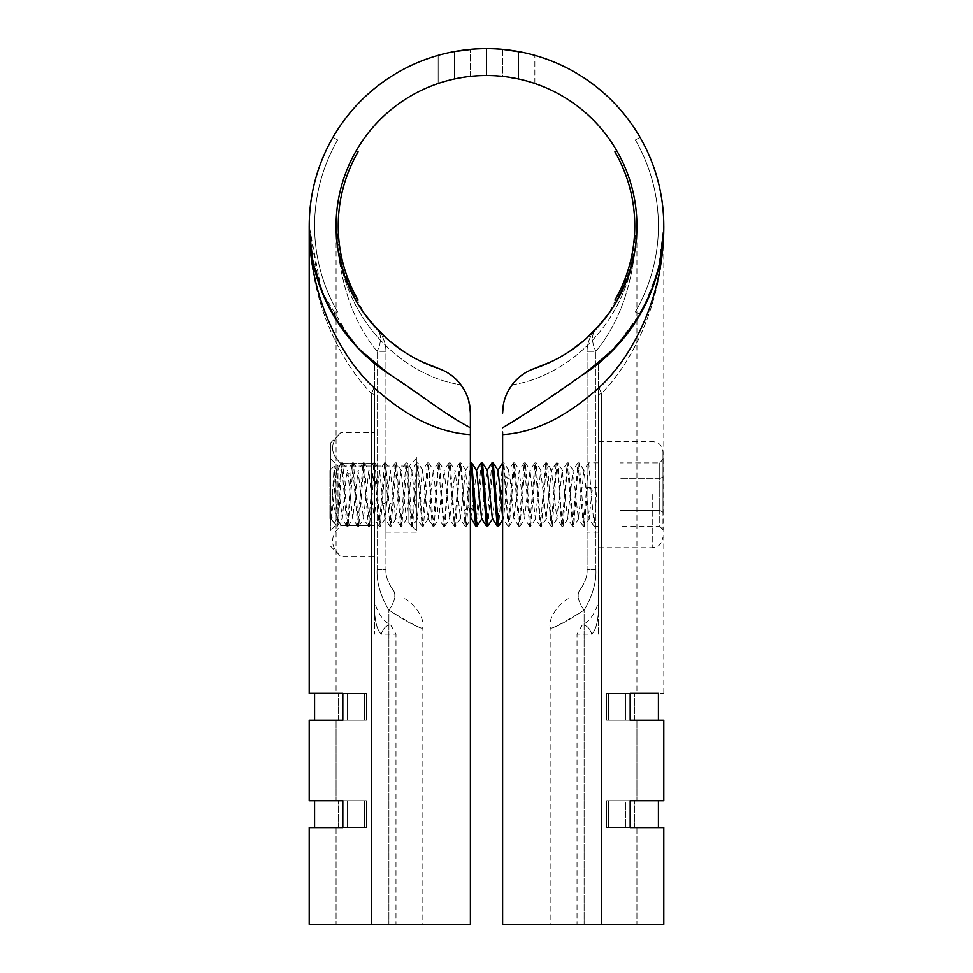 <?xml version="1.0" encoding="UTF-8"?>
<svg xmlns="http://www.w3.org/2000/svg" width="973" height="973" viewBox="0 0 973 973"><rect width="100%" height="100%" fill="white"/><g stroke="black" fill="none" stroke-linecap="round" stroke-linejoin="round"><path stroke-width="0.73" stroke-dasharray="4.87 3.65" d="M470.385 924.35L336.074 924.35L470.385 924.35L470.385 413.197L470.385 924.35L309.207 924.35L371.455 924.35L309.207 924.35L309.207 827.646L347.179 827.646L314.583 827.646L347.179 827.646L347.179 800.779L342.824 800.779L342.824 827.646L342.824 800.779L309.207 800.779L342.824 800.779L342.824 827.646L347.179 827.646L347.179 800.779L309.207 800.779L309.207 720.202L347.179 720.202L314.583 720.202L347.179 720.202L347.179 693.335L342.824 693.335L342.824 720.202L342.824 693.335C298.419 693.335 298.419 693.335 342.824 693.335L342.824 720.202L347.179 720.202L347.179 693.335L309.207 693.335M470.385 427.743C445.67 412.99 419.545 395.731 392.022 375.955A177.293 177.293 0 0 1 486.5 48.65L486.5 75.517A150.426 150.426 0 0 0 438.276 368.426A47.263 47.263 0 0 1 470.385 413.197L470.385 434.603C437.315 432.523 403.99 415.751 370.385 384.274C338.507 352.846 308.976 294.539 309.207 225.943C309.122 299.003 338.543 359.548 371.455 393.53L374.483 394.527L374.483 610.582C375.274 622.975 377.536 630.832 381.27 634.128C377.524 630.772 375.262 622.927 374.483 610.582L374.483 394.527L371.455 393.53L371.455 924.35L395.975 924.35L371.455 924.35L371.455 393.53C338.543 359.572 309.122 298.979 309.207 225.943L318.597 282.863M470.385 462.966L470.385 519.923L466.371 526.15L460.995 462.978L459.524 471.978L455.619 526.15L454.123 516.821L450.244 462.966L448.772 471.978L444.88 526.15L443.372 516.809L439.504 462.966L438.032 471.978L434.128 526.15L432.632 516.797L428.619 462.856L423.437 526.065L422.173 526.259L427.402 462.978L428.886 472.112L430.224 494.564C431.173 515.313 432.134 525.809 433.107 526.065L438.288 462.856L443.518 526.15L445.002 516.943L449.027 462.856L454.403 526.259L459.633 462.978L461.117 472.173L465.143 526.259L470.385 462.966L465.495 470.531L470.385 516.87M447.458 372.683L450.292 374.52L447.458 372.683M452.98 376.563L455.595 378.85L452.98 376.563M458.21 381.538L460.861 384.749L458.21 381.525M464.948 391.182L467.721 397.543M467.94 398.2L469.764 405.595M470.385 413.197L467.891 398.066M467.855 397.957L464.814 390.927M352.822 294.916L364.109 313.391L343.907 273.839L336.074 225.943C338.251 325.128 409.961 377.646 460.861 384.749C410.047 377.694 338.239 325.152 336.074 225.943C338.324 279.129 351.995 320.932 377.11 351.326L385.916 351.326L385.916 569.667L385.916 351.326L377.11 351.326C351.995 320.92 338.312 279.129 336.074 225.943L341.462 265.848L356.227 301.156A150.426 150.426 0 0 1 356.227 150.73A150.426 150.426 0 0 0 356.227 301.156A150.426 150.426 0 0 1 356.227 150.73A150.426 150.426 0 0 0 356.227 301.156L358.088 300.073A148.273 148.273 0 0 1 358.088 151.8A148.273 148.273 0 0 0 358.088 300.073A148.273 148.273 0 0 1 358.088 151.8L356.227 150.73M377.11 569.667C376.539 582.292 380.455 595.78 388.884 610.144C380.455 595.78 376.539 582.28 377.11 569.667L377.11 351.326L377.11 569.667L385.916 569.667C385.563 575.98 387.947 582.73 393.056 589.906A32.231 15.215 141.1 0 1 388.884 610.144C406.325 621.711 417.526 627.609 422.464 627.84C422.209 629.64 411.02 623.742 388.884 610.144C406.325 621.711 417.526 627.609 422.464 627.84C422.209 629.64 411.02 623.742 388.884 610.144L388.884 924.35L388.884 610.144A32.231 15.215 -38.9 0 0 393.056 589.906C387.947 582.73 385.563 575.98 385.916 569.667L377.11 569.667M364.595 720.202L336.074 720.202L366.334 720.202L336.074 720.202L366.334 720.202L366.334 693.335L364.595 693.335L364.595 720.202L364.595 693.335C326.916 693.335 326.916 693.335 364.595 693.335L338.227 693.335L366.334 693.335L364.595 693.335L364.595 720.202L364.595 693.335L336.074 693.335L366.334 693.335L338.227 693.335L366.334 693.335L366.334 720.202L364.595 720.202M364.595 827.646L336.074 827.646L366.334 827.646L336.074 827.646L366.334 827.646L366.334 800.779L364.595 800.779L364.595 827.646L364.595 800.779L336.074 800.779L366.334 800.779L338.227 800.779L366.334 800.779L364.595 800.779L364.595 827.646L364.595 800.779L336.074 800.779L366.334 800.779L338.227 800.779L366.334 800.779L366.334 827.646L364.595 827.646M420.689 361.202L403.357 351.302L420.689 361.202M389.832 341.195L386.524 338.336M370.81 322.087L356.957 302.408L371.236 322.598M345.829 279.215L342.435 269.229M338.604 253.43L336.257 233.484M534.846 83.496L534.846 55.376L534.846 83.496M522.306 79.835L499.064 76.04M487.12 75.517L486.5 75.517L486.5 48.65L486.5 75.517L487.157 75.517M487.972 75.517L489.127 75.529M492.034 75.614L495.5 75.785M499.173 76.052L500.049 76.125M386.512 338.324L389.492 340.903M336.123 229.774L338.105 250.608M343.907 273.851L349.429 287.923M470.385 76.38L470.385 49.38L470.385 76.38L454.269 79.008L473.936 76.04M477.792 75.76L481.294 75.602M484.067 75.529L485.442 75.517M443.299 53.989L438.154 55.376L438.154 83.496L438.154 55.376L438.154 83.496L438.154 55.376L446.826 53.15M519.363 51.727L502.615 49.38L502.615 76.38L518.731 79.008C497.239 74.289 475.761 74.289 454.269 79.008L446.802 80.844M522.294 52.299L526.198 53.15M529.336 53.904L532.474 54.719M472.987 49.161L454.269 51.605L454.269 79.008C475.761 74.289 497.239 74.289 518.731 79.008L518.731 51.605C497.239 47.628 475.761 47.628 454.269 51.605L454.269 79.008L454.269 51.605L454.269 79.008L450.694 79.835M484.08 48.662L481.294 48.723M477.792 48.869L473.924 49.1M326.989 303.333L326.697 302.7M329.956 309.171L342.764 329.725M358.064 348.152L374.69 363.525M383.678 370.372L391.268 375.481M374.483 394.527L374.483 363.355L374.483 394.527M416.395 456.957L416.395 532.17L416.395 456.957L374.483 456.957L374.483 532.17L374.483 456.957L374.483 532.17L374.483 456.957L385.916 456.957L385.916 532.17L385.916 456.957M381.27 634.128C383.058 628.424 386.172 625.323 390.599 624.824C386.196 625.311 383.082 628.412 381.27 634.128C383.058 628.424 386.172 625.323 390.599 624.824C386.196 625.311 383.082 628.412 381.27 634.128L395.975 634.128L381.27 634.128M371.455 393.53A42.982 23.401 130.5 0 0 374.483 386.22A42.982 23.401 -49.5 0 1 371.455 393.53M354.95 344.795L371.455 360.837A42.982 23.401 -49.5 0 1 374.483 364.595A42.982 23.401 130.5 0 0 371.455 360.837L351.788 341.195L321.455 290.672L309.207 225.943L311.542 254.61M386.488 372.318L392.01 375.955L358.915 349.039L330.625 310.399M324.313 297.556L311.628 255.121M502.615 49.38L486.5 48.65L502.615 49.38L502.615 76.38M348.626 337.4L328.412 306.179M326.137 301.533L313.72 265.641L309.207 225.943L309.84 240.793M332.961 137.29A177.293 177.293 0 0 0 332.961 314.583L337.619 311.895A171.917 171.917 0 0 1 337.619 139.978L332.961 137.29A177.293 177.293 0 0 0 332.961 314.583L337.619 311.895A171.917 171.917 0 0 1 337.619 139.978L332.961 137.29A177.293 177.293 0 0 0 332.961 314.583L337.619 311.895A171.917 171.917 0 0 1 337.619 139.978L332.961 137.29A177.293 177.293 0 0 0 332.961 314.583L337.619 311.895A171.917 171.917 0 0 1 337.619 139.978L332.961 137.29M416.395 532.17L385.916 532.17M385.916 351.326A32.231 32.231 0 0 0 377.11 329.202A32.231 32.231 0 0 1 385.916 351.326A32.231 32.231 0 0 0 377.11 329.202A32.231 18.961 -43.4 0 1 377.11 351.326A32.231 18.961 136.6 0 0 377.135 329.227M366.334 827.646L338.227 827.646L366.334 827.646L366.334 800.779L366.334 827.646M366.334 720.202L338.227 720.202L366.334 720.202L366.334 693.335L366.334 720.202M347.179 827.646L314.583 827.646L347.179 827.646L347.179 800.779L347.179 827.646M347.179 720.202L314.583 720.202L347.179 720.202L347.179 693.335L347.179 720.202M502.615 432L502.615 924.35L663.793 924.35L601.545 924.35L663.793 924.35L663.793 827.646L625.821 827.646L658.417 827.646L625.821 827.646L625.821 800.779L630.176 800.779L630.176 827.646L630.176 800.779L663.793 800.779L630.176 800.779L663.793 800.779L663.793 720.202L625.821 720.202L658.417 720.202L625.821 720.202L625.821 693.335L630.176 693.335L630.176 720.202L630.176 693.335L663.793 693.335L625.821 693.335L658.417 693.335L625.821 693.335L630.176 693.335L630.176 720.202L625.821 720.202L625.821 693.335L658.417 693.335L658.417 720.202L625.821 720.202L658.417 720.202M663.756 229.567L663.793 225.943C663.878 299.003 634.457 359.548 601.545 393.53L598.517 394.527L598.517 610.582C597.726 622.975 595.464 630.832 591.73 634.128C595.476 630.772 597.738 622.927 598.517 610.582L598.517 394.527L601.545 393.53L601.545 924.35L577.025 924.35L601.545 924.35L601.545 393.53C634.457 359.572 663.878 298.979 663.793 225.943C664.024 294.527 634.493 352.846 602.615 384.274C569.01 415.751 535.673 432.535 502.615 434.603L502.615 924.35M497.385 526.259L502.615 462.978L502.615 519.923L503.479 518.585L508.478 470.531L510.29 480.504L513.853 518.585L519.217 470.531L524.593 518.585L529.969 470.531L535.345 518.585L540.708 470.531L546.084 518.585L551.46 470.531L556.824 518.585L562.199 470.531L567.575 518.585L572.951 470.531L578.315 518.585L584.068 470.531L589.066 518.585L592.314 489.273L597.154 487.631L587.473 487.631L584.42 526.259L579.19 462.978L577.694 472.209L573.815 526.15L572.331 517.004L568.439 462.978L566.955 472.173L563.063 526.15L561.579 516.979L557.699 462.978L556.215 472.124L552.323 526.15L550.84 516.943L549.49 494.564C548.492 472.392 547.483 462.041 546.461 463.489L541.584 526.15L540.088 516.955L536.062 462.856L530.686 526.259L525.323 462.856L519.947 526.259L514.571 462.856L509.207 526.259L503.832 462.856L498.602 526.15M525.542 372.683L522.708 374.52L525.542 372.683M520.02 376.563L517.405 378.85L520.02 376.563M512.139 384.749C562.953 377.694 634.761 325.152 636.926 225.943C634.749 325.128 563.039 377.646 512.139 384.749L508.088 391.122M643.044 309.171L614.51 348.589L580.978 375.955A177.293 177.293 0 0 0 486.5 48.65L486.5 75.517A150.426 150.426 0 0 1 534.724 368.426A47.263 47.263 0 0 0 502.615 413.197L503.223 405.632L505.06 398.188L503.236 405.595M505.267 397.592L508.052 391.182L505.279 397.543M616.773 150.73L614.912 151.8A148.273 148.273 0 0 1 614.912 300.073L616.773 301.156A150.426 150.426 0 0 0 616.773 150.73A150.426 150.426 0 0 1 616.773 301.156A150.426 150.426 0 0 0 616.773 150.73A150.426 150.426 0 0 1 616.773 301.156L631.538 265.824L636.926 225.943C634.676 279.129 621.005 320.932 595.89 351.326L587.084 351.326L587.084 569.667L587.084 351.326L595.89 351.326C621.005 320.92 634.688 279.129 636.926 225.943L629.093 273.851L608.891 313.391L620.19 294.904M595.89 569.667C596.461 582.292 592.545 595.78 584.116 610.144C592.545 595.78 596.461 582.28 595.89 569.667L595.89 351.326L595.89 569.667L587.084 569.667C587.437 575.98 585.053 582.73 579.944 589.906A32.231 15.215 -141.1 0 0 584.116 610.144C566.675 621.711 555.474 627.609 550.536 627.84C550.791 629.64 561.98 623.742 584.116 610.144C566.675 621.711 555.474 627.609 550.536 627.84C550.791 629.64 561.98 623.742 584.116 610.144L584.116 924.35L584.116 610.144A32.231 15.215 38.9 0 1 579.944 589.906C585.053 582.73 587.437 575.98 587.084 569.667L595.89 569.667M608.405 720.202L636.926 720.202L606.666 720.202L636.926 720.202L606.666 720.202L606.666 693.335L608.405 693.335L608.405 720.202L608.405 693.335C646.084 693.335 646.084 693.335 608.405 693.335L634.773 693.335L606.666 693.335L608.405 693.335L608.405 720.202L608.405 693.335L636.926 693.335L606.666 693.335L634.773 693.335L606.666 693.335L606.666 720.202L608.405 720.202M608.405 827.646L636.926 827.646L606.666 827.646L636.926 827.646L606.666 827.646L606.666 800.779L608.405 800.779L608.405 827.646L608.405 800.779L636.926 800.779L606.666 800.779L634.773 800.779L606.666 800.779L608.405 800.779L608.405 827.646L608.405 800.779L636.926 800.779L606.666 800.779L634.773 800.779L606.666 800.779L606.666 827.646L608.405 827.646M552.311 361.202L569.643 351.302L552.311 361.202M583.168 341.195L586.476 338.336M601.728 322.647L616.043 302.408L602.202 322.063M486.5 75.517L486.5 48.65L486.5 75.517L485.843 75.517M485.028 75.517L483.873 75.529M480.966 75.614L477.5 75.785M473.827 76.052L472.951 76.125M636.719 233.946L634.396 253.442M630.954 267.891L627.171 279.215M586.488 338.324L583.508 340.903M623.681 287.655L629.093 273.839M634.895 250.608L636.877 229.762M495.208 75.76L491.706 75.602M488.933 75.529L487.558 75.517M526.101 80.82L518.731 79.008L518.731 51.605L534.846 55.376M614.912 300.073L616.773 301.156L614.912 300.073A148.273 148.273 0 0 0 614.912 151.8A148.273 148.273 0 0 1 614.912 300.073M636.926 225.943L636.926 319.764L613.416 349.733L580.99 375.955C548.833 396.85 530.905 412.674 502.615 427.743M646.571 302.153L659.195 265.994L663.793 225.943L658.393 269.339L643.591 308.113M598.517 394.527L598.517 363.355L598.517 394.527M598.517 456.957L598.517 532.17L598.517 456.957L587.084 456.957L587.084 532.17L587.084 456.957M591.73 634.128C589.942 628.424 586.828 625.323 582.401 624.824C586.804 625.311 589.918 628.412 591.73 634.128C589.942 628.424 586.828 625.323 582.401 624.824C586.804 625.311 589.918 628.412 591.73 634.128L577.025 634.128L591.73 634.128M601.545 393.53A42.982 23.401 -130.5 0 1 598.517 386.22A42.982 23.401 49.5 0 0 601.545 393.53M659.56 264.449L663.793 225.931C663.878 284.724 634.445 333.508 601.545 360.837A42.982 23.401 49.5 0 0 598.517 364.595A42.982 23.401 -130.5 0 1 601.545 360.837L624.921 336.719L644.588 306.179M630.176 800.779L630.176 827.646L625.821 827.646L625.821 800.779L658.417 800.779L630.176 800.779M587.133 371.905L589.468 370.263M598.31 363.525L614.924 348.164M630.236 329.725L642.375 310.399M643.676 307.967L646.303 302.7M654.403 282.863L661.372 255.121M473.802 49.1L477.488 48.881M478.582 48.832L480.747 48.747M480.966 48.735L483.873 48.674M484.566 48.662L485.843 48.65M640.039 137.29A177.293 177.293 0 0 1 640.039 314.583L635.381 311.895A171.917 171.917 0 0 0 635.381 139.978L640.039 137.29A177.293 177.293 0 0 1 640.039 314.583L635.381 311.895A171.917 171.917 0 0 0 635.381 139.978L640.039 137.29A177.293 177.293 0 0 1 640.039 314.583L635.381 311.895A171.917 171.917 0 0 0 635.381 139.978L640.039 137.29A177.293 177.293 0 0 1 640.039 314.583L635.381 311.895A171.917 171.917 0 0 0 635.381 139.978L640.039 137.29M630.176 693.335L625.821 693.335L630.176 693.335M598.517 532.17L587.084 532.17M587.084 351.326A32.231 32.231 0 0 1 595.89 329.202A32.231 32.231 0 0 0 587.084 351.326A32.231 32.231 0 0 1 595.89 329.202A32.231 18.961 -136.6 0 0 595.89 351.326A32.231 18.961 43.4 0 1 595.865 329.227M606.666 827.646L634.773 827.646L606.666 827.646L606.666 800.779L606.666 827.646M606.666 720.202L634.773 720.202L606.666 720.202L606.666 693.335L606.666 720.202M625.821 827.646L658.417 827.646L625.821 827.646L625.821 800.779L625.821 827.646M625.821 720.202L625.821 693.335L625.821 720.202M662.978 494.564L662.978 452.117L662.978 494.564M662.978 459.195L662.978 476.879L662.978 459.195L659.755 462.917L620.008 462.917L620.008 478.74L620.008 462.917M662.978 529.92L659.755 526.198L659.755 462.917L659.755 478.74L662.978 476.879L659.755 478.74L659.755 510.375L662.978 512.236L662.978 476.879L662.978 529.92L662.978 512.236L659.755 510.375L620.008 510.375L620.008 478.74L620.008 526.198L620.008 510.375L659.755 510.375L659.755 526.198L620.008 526.198M598.517 494.564L598.517 441.377L598.517 494.564M427.889 518.585L433.107 526.065L428.266 518.585L423.437 526.065C422.464 525.809 421.504 515.313 420.555 494.564L417.867 462.856L412.503 526.259L407.128 462.856L401.752 526.259L396.376 462.856L391.012 526.259L385.636 462.856L380.261 526.259L374.897 462.856L369.521 526.259L364.145 462.856L358.769 526.259L353.406 462.856L348.03 526.259L342.654 462.856L341.414 470.944L346.242 476.551L347.677 470.531L352.676 518.585L358.052 470.531L363.428 518.585L368.791 470.531L374.167 518.585L379.543 470.531L384.907 518.585L390.282 470.531L395.658 518.585L401.034 470.531L406.398 518.585L411.774 470.531L417.149 518.585L422.513 470.531L427.889 518.585L433.265 470.531L438.641 518.585L444.004 470.531L449.757 518.585L455.133 470.531L460.497 518.585L465.495 470.531M348.03 526.259L346.814 526.15L341.584 462.856L339.431 484.882L337.412 526.162L342.301 518.597L346.242 476.551L351.083 470.944L352.323 462.856L357.699 526.259L363.075 462.856L368.451 526.259L373.814 462.856L379.19 526.259L384.566 462.856L389.93 526.259L395.306 462.856L400.681 526.259L406.057 462.856L411.421 526.259L416.797 462.856L422.173 526.259M329.896 510.205L330.796 519.643L331.562 518.585L329.896 510.205L329.896 470.385L329.896 518.731L329.896 510.205L333.593 522.306L337.412 526.162C338.75 525.578 340.076 487.789 341.414 470.944M346.96 526.259L348.31 516.797L351.083 470.944M471.601 462.856L466.371 526.15M475.894 526.259L481.124 462.966M482.34 462.856L477.111 526.15M486.634 526.259L491.864 462.978M493.08 462.856L487.85 526.15M502.615 462.966L504.111 472.246L508.125 526.259L513.501 462.856L518.877 526.259L524.24 462.856L529.616 526.259L534.992 462.856L540.368 526.259L545.731 462.856L551.107 526.259L556.142 463.489L557.553 462.856M551.825 470.531L546.814 462.856L546.461 463.489L551.302 470.859L556.142 463.489C557.152 462.041 558.161 472.392 559.171 494.564L561.847 526.259L567.223 462.856L572.598 526.259L577.974 462.856L583.338 526.259L588.714 462.856L594.089 526.259L597.154 487.631M331.562 518.585L336.561 470.531L342.314 518.585M334.043 522.89L337.412 518.731M337.412 526.162L334.165 466.237L336.938 470.531M330.905 519.606L334.165 466.237M470.871 518.585L476.612 470.531M481.611 518.585L487.364 470.531M492.362 518.585L498.103 470.531M502.615 516.87L503.479 518.585M587.473 487.631L592.314 489.273M659.755 478.74L620.008 478.74L659.755 478.74M330.431 494.564L330.431 443.043L330.431 494.564M330.431 458.563L330.431 530.553L330.431 458.563L337.959 466.079L337.959 523.036L337.959 466.079L408.867 466.079L408.867 523.036L408.867 466.079L416.395 458.563L416.395 530.553L408.867 523.036L337.959 523.036L330.431 530.553M416.395 530.553L416.395 458.563M374.483 525.578L374.483 463.537L374.483 525.578L340.951 525.578C329.798 535.916 329.798 546.254 340.951 556.592C329.798 546.254 329.798 535.916 340.951 525.578C335.344 514.425 332.571 504.087 332.644 494.564C332.571 504.075 335.332 514.413 340.951 525.578L374.483 525.578M374.483 432.523L374.483 463.537L374.483 432.523L340.951 432.523C329.798 442.861 329.798 453.199 340.951 463.537C329.798 453.199 329.798 442.861 340.951 432.523L330.431 443.043M330.431 546.072L340.951 556.592L374.483 556.592M332.644 494.564C332.571 485.041 335.332 474.702 340.951 463.537C335.344 474.69 332.571 485.041 332.644 494.564M340.951 463.537L374.483 463.537L340.951 463.537M518.731 51.605L518.731 79.008L518.731 51.605M652.238 494.564L652.238 547.75L652.238 494.564M382.425 504.233L387.254 501.934L392.095 504.233M464.449 510.594L469.278 506.787L470.385 507.651M505.449 476.138L510.29 480.504L515.131 476.138M336.074 720.202L336.074 800.779L336.074 720.202M336.074 827.646L336.074 924.35L336.074 827.646M338.227 827.646L338.227 800.779L338.227 827.646M338.227 720.202L338.227 693.335L338.227 720.202M337.023 321.272L335.649 319.083M321.856 291.705L320.372 287.862M313.221 263.44L312.442 259.645M374.483 596.911C373.644 603.746 379.981 620.178 390.611 624.824L395.975 634.128L395.975 924.35M374.483 596.899L374.483 634.128L374.483 596.899M330.893 310.91L344.965 332.705L324.362 297.653M322.051 292.18L312.71 260.995L309.207 225.931L309.864 241.073M392.01 375.955L359.341 349.477L335.734 319.217L321.832 291.62L312.43 259.572M322.027 292.119L320.944 289.346M313.525 264.802L309.207 225.931M314.583 827.646L314.583 800.779M314.583 720.202L314.583 693.335M336.074 225.943L336.074 693.335M404.257 598.748C406.568 597.994 425.529 614.194 422.841 627.95L422.841 924.35M636.926 720.202L636.926 800.779L636.926 720.202M636.926 827.646L636.926 924.35L636.926 827.646M634.773 827.646L634.773 800.779L634.773 827.646M634.773 720.202L634.773 693.335L634.773 720.202M663.793 693.335L663.793 225.943L663.16 240.818M661.458 254.622L654.245 283.325M652.64 287.826L651.205 291.535M648.942 296.972L637.607 318.658M598.517 596.911C599.356 603.746 593.019 620.178 582.389 624.824L577.025 634.128L577.025 924.35M598.517 634.128L598.517 596.899L598.517 634.128M646.522 302.262L627.999 332.754L601.545 360.837L629.653 330.54L648.687 297.556M650.949 292.18L652.044 289.407M654.184 283.496L657.468 272.866M663.331 238.75L663.136 241.122M660.631 259.256L659.816 263.233M652.761 287.497L651.18 291.608M661.494 254.403L659.609 264.206M657.48 272.829L650.973 292.131M636.926 319.764L636.926 693.335M568.743 598.748C566.432 597.994 547.471 614.194 550.159 627.95L550.159 924.35M658.417 800.779L658.417 827.646M598.517 547.75L652.238 547.75L656.957 546.644C656.824 546.875 662.297 544.6 662.978 536.999M598.517 441.377L652.238 441.377L656.884 442.435C656.775 442.314 662.078 444.114 662.978 452.117M342.654 462.856L341.584 462.856M353.406 462.856L352.323 462.856M374.897 462.856L373.814 462.856M364.145 462.856L363.075 462.856M385.636 462.856L384.566 462.856M396.376 462.856L395.306 462.856M407.128 462.856L406.057 462.856M417.867 462.856L416.797 462.856M428.619 462.856L427.536 462.856M450.11 462.856L449.027 462.856M460.849 462.856L459.779 462.856M439.358 462.856L438.288 462.856M503.832 462.856L502.749 462.856M514.571 462.856L513.501 462.856M525.323 462.856L524.24 462.856M536.062 462.856L534.992 462.856M546.814 462.856L545.731 462.856M598.517 462.856L588.714 462.856M568.293 462.856L567.223 462.856M579.044 462.856L577.974 462.856M341.45 462.978L336.561 470.531M346.826 526.15L341.937 518.585M331.197 518.585L333.593 522.306M369.521 526.259L368.451 526.259M358.769 526.259L357.699 526.259M380.261 526.259L379.19 526.259M391.012 526.259L389.93 526.259M412.503 526.259L411.421 526.259M401.752 526.259L400.681 526.259M433.982 526.259L432.912 526.259M444.734 526.259L443.664 526.259M455.473 526.259L454.403 526.259M466.225 526.259L465.143 526.259M509.207 526.259L508.125 526.259M519.947 526.259L518.877 526.259M530.686 526.259L529.616 526.259M541.438 526.259L540.368 526.259M552.178 526.259L551.107 526.259M562.929 526.259L561.847 526.259M573.669 526.259L572.598 526.259M584.42 526.259L583.338 526.259M598.517 526.259L594.089 526.259M375.031 462.978L379.92 470.531M369.667 526.138L374.544 518.585M364.291 462.978L369.168 470.531M358.915 526.15L363.793 518.585M353.54 462.978L358.429 470.531M348.176 526.15L353.053 518.585M342.8 462.978L347.677 470.531M385.284 518.585L380.407 526.15M329.896 518.731L330.796 519.643M329.896 470.385L334.067 466.213M352.19 462.966L347.312 470.531M357.553 526.15L352.676 518.585M362.929 462.978L358.052 470.531M368.305 526.15L363.428 518.585M373.668 462.978L368.791 470.531M379.044 526.15L374.167 518.585M384.42 462.978L379.543 470.531M389.796 526.138L384.907 518.585M395.16 462.966L390.282 470.531M400.535 526.15L395.658 518.585M405.911 462.978L401.034 470.531M411.275 526.15L406.398 518.585M416.651 462.978L411.774 470.531M422.027 526.138L417.149 518.585M427.402 462.978L422.513 470.531M438.142 462.966L433.265 470.531M443.518 526.15L438.641 518.585M448.894 462.966L444.004 470.531M454.257 526.15L449.38 518.585M459.633 462.978L454.756 470.531M465.009 526.138L460.132 518.585M507.979 526.15L503.102 518.585M513.355 462.978L508.478 470.531M518.731 526.15L513.853 518.585M524.106 462.978L519.217 470.531M529.47 526.15L524.593 518.585M534.846 462.966L529.969 470.531M540.222 526.15L535.345 518.585M545.598 462.966L540.708 470.531M550.961 526.15L546.084 518.585M556.337 462.978L551.46 470.531M561.713 526.15L556.824 518.585M567.077 462.966L562.199 470.531M572.452 526.15L567.575 518.585M577.828 462.966L572.951 470.531M583.204 526.15L578.315 518.585M588.568 462.966L583.691 470.531M593.944 526.15L589.066 518.585M557.201 518.585L552.323 526.15M562.576 470.531L557.699 462.978M567.952 518.585L563.063 526.15M573.316 470.531L568.439 462.978M578.692 518.585L573.815 526.15M584.068 470.531L579.19 462.978M589.443 518.585L584.554 526.15M525.456 462.966L530.346 470.531M520.093 526.15L524.97 518.585M514.717 462.966L519.594 470.531M509.341 526.15L514.218 518.585M535.709 518.585L530.832 526.15M541.085 470.531L536.208 462.978M546.461 518.585L541.584 526.15M508.855 470.531L503.978 462.978M450.244 462.978L455.133 470.531M444.88 526.15L449.757 518.585M439.504 462.966L444.381 470.531M434.128 526.15L439.005 518.585M428.752 462.966L433.642 470.531M460.497 518.585L455.619 526.15M465.872 470.531L460.995 462.978M385.782 462.966L390.659 470.531M396.035 518.585L391.146 526.15M401.399 470.531L396.522 462.978M406.775 518.585L401.898 526.15M412.151 470.531L407.273 462.978M417.526 518.585L412.637 526.15M422.89 470.531L418.013 462.978M428.266 518.585L423.389 526.138"/><path stroke-width="1.46" d="M470.385 924.35L309.207 924.35L309.207 827.646L342.824 827.646L342.824 800.779L309.207 800.779L309.207 720.202L342.824 720.202L342.824 693.335L309.207 693.335L309.207 225.943C308.976 294.527 338.507 352.846 370.385 384.274C403.99 415.751 437.327 432.535 470.385 434.603L470.385 924.35L470.385 519.923L471.054 518.877M391.268 375.481L392.022 375.955C424.167 396.85 442.095 412.674 470.385 427.743L470.385 462.966L471.869 472.197L474.119 510.594L475.748 526.15L476.965 526.259L471.735 462.966L470.518 462.856M470.385 427.743L470.385 413.197A47.263 47.263 0 0 0 438.276 368.426L420.689 361.202L438.276 368.426A150.426 150.426 0 0 1 486.5 75.517A150.426 150.426 0 0 1 534.724 368.426L531.586 369.618L534.724 368.426A47.263 47.263 0 0 0 502.615 413.197L503.223 405.632M450.292 374.52L452.98 376.563L450.292 374.52M455.595 378.85L458.21 381.538L455.583 378.85M464.814 390.927L460.861 384.749L464.948 391.182M467.721 397.543L467.94 398.2M469.764 405.595L470.385 413.197M336.074 226.32L336.123 229.774M389.492 340.903L403.345 351.289L389.832 341.195M386.524 338.336L370.81 322.087M356.227 150.73L358.088 151.8A148.273 148.273 0 0 0 358.088 300.073L356.227 301.156L356.945 302.396L345.829 279.215M342.435 269.229L338.604 253.43M336.257 233.484L336.074 225.943M532.499 82.717L529.713 81.854L532.486 82.717M522.306 79.835L526.138 80.832M487.157 75.517L487.972 75.517M489.127 75.529L492.034 75.614M495.5 75.785L499.173 76.052M500.049 76.125L502.615 76.38M371.236 322.598L386.512 338.324M377.11 329.202L364.097 313.379L377.11 329.202A32.231 18.961 136.6 0 1 377.135 329.227M338.105 250.608L343.907 273.851M349.429 287.923L352.822 294.916M473.936 76.04L477.792 75.76M481.294 75.602L484.067 75.529M485.442 75.517L486.5 75.517L486.5 48.65L484.08 48.662M440.501 82.717L443.287 81.854L440.501 82.717M446.802 80.844L450.694 79.835M473.924 49.1L454.269 51.605C475.761 47.628 497.239 47.628 518.731 51.605L519.363 51.727M526.198 53.15L529.336 53.904M532.474 54.719L533.909 55.108M446.826 53.15L443.299 53.989M481.294 48.723L477.792 48.869M392.022 375.955A177.293 177.293 0 0 1 486.5 48.65L486.5 75.517M318.597 282.863L326.989 303.333M330.625 310.399L329.956 309.171M342.764 329.725L358.064 348.152M374.69 363.525L383.678 370.372M354.95 344.795L348.626 337.4M326.697 302.7L324.313 297.556M328.412 306.179L326.137 301.533M658.417 720.202L658.417 693.335L630.176 693.335L630.176 720.202L663.793 720.202L663.793 800.779L630.176 800.779L630.176 827.646L663.793 827.646L663.793 924.35L502.615 924.35L502.615 519.923L498.456 526.259L493.226 462.966L492.01 462.856L497.239 526.15L498.456 526.259M497.738 470.531L502.615 462.978L502.615 432M663.793 225.943C664.024 294.539 634.493 352.846 602.615 384.274C569.01 415.751 535.685 432.523 502.615 434.603L502.615 924.35M522.708 374.52L520.02 376.563L522.708 374.52M517.405 378.85L514.79 381.538L517.417 378.85M508.088 391.122L512.139 384.749M534.724 368.426L552.311 361.202L534.724 368.426M583.508 340.903L569.655 351.289L583.168 341.195M586.476 338.336L601.728 322.647M627.171 279.215L616.055 302.396L616.773 301.156L614.912 300.073A148.273 148.273 0 0 0 614.912 151.8L616.773 150.73M485.843 75.517L485.028 75.517M483.873 75.529L480.966 75.614M477.5 75.785L473.827 76.052M472.951 76.125L470.385 76.38M636.877 229.762L636.719 233.946M634.396 253.442L630.954 267.891M602.202 322.063L586.488 338.324M595.89 329.202L608.903 313.379L595.89 329.202A32.231 18.961 43.4 0 0 595.865 329.227M620.19 294.904L623.681 287.655M629.093 273.839L634.895 250.608M499.064 76.04L495.208 75.76M491.706 75.602L488.933 75.529M522.294 52.299L502.615 49.38M643.591 308.113L643.044 309.171M502.615 427.743C527.33 412.99 553.455 395.731 580.978 375.955A177.293 177.293 0 0 0 486.5 48.65L485.843 48.65M589.468 370.263L598.31 363.525M614.924 348.164L630.236 329.725M642.375 310.399L643.676 307.967M646.303 302.7L654.403 282.863M661.372 255.121L663.756 229.567M472.987 49.161L473.802 49.1M477.488 48.881L478.582 48.832M483.873 48.674L484.566 48.662M644.588 306.179L646.571 302.153M476.247 470.531L481.27 462.856L486.5 526.15L487.716 526.259L482.486 462.966L481.27 462.856M486.986 470.531L492.01 462.856M481.988 518.585L476.965 526.259M492.739 518.585L487.716 526.259M470.385 516.87L475.748 526.15M471.735 462.966L476.612 470.531L481.611 518.585L486.5 526.15M482.486 462.966L487.364 470.531L492.362 518.585L497.239 526.15M493.226 462.978L498.103 470.531L502.615 516.87M470.385 507.651L474.119 510.594M386.488 372.318L358.173 348.261L337.023 321.272M335.649 319.083L321.856 291.705M320.372 287.862L313.221 263.44M312.442 259.645L309.84 240.793M324.362 297.653L322.051 292.18M312.43 259.572L309.864 241.073M330.893 310.91L322.027 292.119M320.944 289.346L313.525 264.802M314.583 800.779L314.583 827.646M314.583 693.335L314.583 720.202M663.16 240.818L661.458 254.622M654.245 283.325L652.64 287.826M651.205 291.535L648.942 296.972M637.607 318.658L636.926 319.764M648.687 297.556L650.949 292.18M652.044 289.407L654.184 283.496M657.468 272.866L659.56 264.449M663.136 241.122L660.631 259.256M659.816 263.233L652.761 287.497M651.18 291.608L637.741 318.451L616.286 346.704L587.133 371.905M663.331 238.75L661.494 254.403M659.609 264.206L657.48 272.829M650.973 292.131L646.522 302.262M658.417 827.646L658.417 800.779"/></g></svg>
